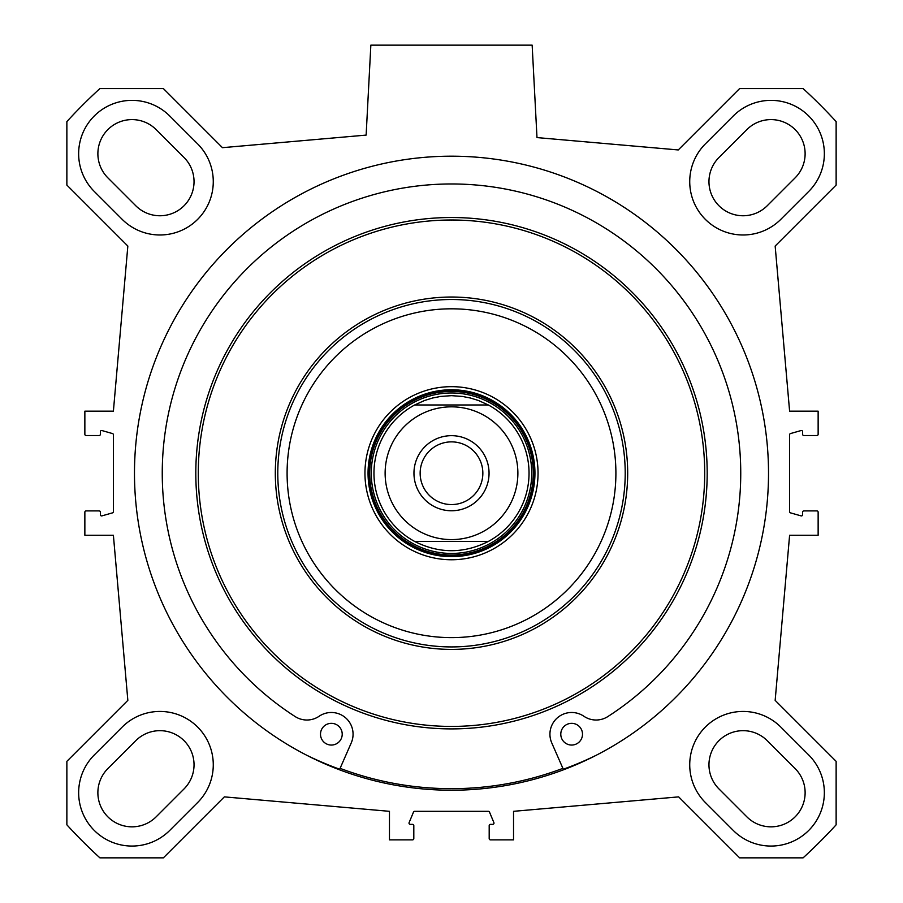 <?xml version="1.0" encoding="UTF-8"?>
<svg xmlns="http://www.w3.org/2000/svg" width="903" height="903" viewBox="0 0 903 903"><rect width="100%" height="100%" fill="white"/><g stroke="black" fill="none" stroke-linecap="round" stroke-linejoin="round"><path stroke-width="1.35" d="M135.789 205.76A34.122 34.122 0 0 0 184.043 205.76A34.122 34.122 0 0 0 184.043 157.506L156.129 129.592A34.122 34.122 0 0 0 107.875 129.592A34.122 34.122 0 0 0 107.875 177.846L135.789 205.76M767.211 740.663A34.122 34.122 0 0 0 718.957 740.663A34.122 34.122 0 0 0 718.957 788.917L746.871 816.843A34.122 34.122 0 0 0 795.125 816.843A34.122 34.122 0 0 0 795.125 768.577L767.211 740.663M184.043 788.917A34.122 34.122 0 0 0 184.043 740.663A34.122 34.122 0 0 0 135.789 740.663L107.875 768.577A34.122 34.122 0 0 0 107.875 816.843A34.122 34.122 0 0 0 156.129 816.843L184.043 788.917M197.644 802.519L169.73 830.433A53.356 53.356 0 0 1 94.273 830.433A53.356 53.356 0 0 1 94.273 754.987L122.198 727.062A53.356 53.356 0 0 1 197.644 727.062A53.356 53.356 0 0 1 197.644 802.519M122.198 219.361L94.273 191.447A53.356 53.356 0 0 1 94.273 115.99A53.356 53.356 0 0 1 169.73 115.99L197.644 143.904A53.356 53.356 0 0 1 197.644 219.361A53.356 53.356 0 0 1 122.198 219.361M780.802 727.062L808.727 754.987A53.356 53.356 0 0 1 808.727 830.433A53.356 53.356 0 0 1 733.27 830.433L705.356 802.519A53.356 53.356 0 0 1 705.356 727.062A53.356 53.356 0 0 1 780.802 727.062M780.802 219.361A53.356 53.356 0 0 1 705.356 219.361A53.356 53.356 0 0 1 705.356 143.904L733.27 115.99A53.356 53.356 0 0 1 808.727 115.99A53.356 53.356 0 0 1 808.727 191.447L780.802 219.361M718.957 157.506A34.122 34.122 0 0 0 718.957 205.76A34.122 34.122 0 0 0 767.211 205.76L795.125 177.846A34.122 34.122 0 0 0 795.125 129.592A34.122 34.122 0 0 0 746.871 129.592L718.957 157.506M127.842 700.367L66.867 761.342L66.867 824.811A521.121 521.121 0 0 0 99.906 857.85L163.375 857.85L224.35 796.875L389.464 811.323L389.464 839.858L412.569 839.858A1.242 1.242 0 0 0 413.811 838.616L413.811 825.59A1.242 1.242 0 0 0 412.569 824.349L410.244 824.349A1.242 1.242 0 0 1 409.104 822.633L413.495 812.09A1.242 1.242 0 0 1 414.635 811.323L488.365 811.323A1.242 1.242 0 0 1 489.505 812.09L493.896 822.633A1.242 1.242 0 0 1 492.756 824.349L490.431 824.349A1.242 1.242 0 0 0 489.189 825.59L489.189 838.616A1.242 1.242 0 0 0 490.431 839.858L513.536 839.858L513.536 811.323L678.65 796.875L739.625 857.85L803.094 857.85A521.121 521.121 0 0 0 836.133 824.811L836.133 761.342L775.158 700.367L789.606 535.253L818.141 535.253L818.141 512.148A1.242 1.242 0 0 0 816.91 510.906L803.873 510.906A1.242 1.242 0 0 0 802.632 512.148L802.632 514.687A1.242 1.242 0 0 1 801.051 515.873L790.509 512.87A1.242 1.242 0 0 1 789.606 511.674L789.606 434.761A1.242 1.242 0 0 1 790.509 433.564L801.051 430.55A1.242 1.242 0 0 1 802.632 431.747L802.632 434.287A1.242 1.242 0 0 0 803.873 435.528L816.91 435.528A1.242 1.242 0 0 0 818.141 434.287L818.141 411.17L789.606 411.17L775.158 246.056L836.133 185.081L836.133 121.612A521.121 521.121 0 0 0 803.094 88.573L739.625 88.573L678.255 149.943L536.992 137.583L532.149 45.15L370.851 45.15L366.133 135.1L222.465 147.674L163.375 88.573L99.906 88.573A521.121 521.121 0 0 0 66.867 121.612L66.867 185.081L127.842 246.056L113.394 411.17L84.859 411.17L84.859 434.287A1.242 1.242 0 0 0 86.09 435.528L99.127 435.528A1.242 1.242 0 0 0 100.368 434.287L100.368 431.747A1.242 1.242 0 0 1 101.949 430.55L112.491 433.564A1.242 1.242 0 0 1 113.394 434.761L113.394 511.674A1.242 1.242 0 0 1 112.491 512.87L101.949 515.873A1.242 1.242 0 0 1 100.368 514.687L100.368 512.148A1.242 1.242 0 0 0 99.127 510.906L86.09 510.906A1.242 1.242 0 0 0 84.859 512.148L84.859 535.253L113.394 535.253L127.842 700.367M451.5 790.227A317.009 317.009 0 0 1 176.954 314.707A317.009 317.009 0 0 1 726.046 314.707A317.009 317.009 0 0 1 451.5 790.227M482.845 473.217A31.345 31.345 0 0 1 435.822 500.364A31.345 31.345 0 0 1 435.822 446.071A31.345 31.345 0 0 1 482.845 473.217M489.054 473.217A37.554 37.554 0 0 0 432.729 440.698A37.554 37.554 0 0 0 432.729 505.736A37.554 37.554 0 0 0 489.054 473.217M488.331 541.45C463.781 553.776 439.219 553.776 414.669 541.45L488.331 541.45A77.545 77.545 0 0 0 488.331 404.973L414.669 404.973L424.647 400.458L432.503 398.031L440.574 396.44L451.5 395.661L462.426 396.44L470.497 398.031L478.353 400.458L488.331 404.973L414.669 404.973A77.545 77.545 0 0 0 414.669 541.45L488.331 541.45A77.545 77.545 0 0 0 488.331 404.973M582.503 734.195A10.859 10.859 0 0 1 566.215 743.598A10.859 10.859 0 0 1 566.215 724.793A10.859 10.859 0 0 1 582.503 734.195M342.214 734.195A10.859 10.859 0 0 1 325.927 743.598A10.859 10.859 0 0 1 325.927 724.793A10.859 10.859 0 0 1 342.214 734.195M596.082 755.337A328.805 328.805 0 0 1 563.291 769.243L551.756 742.909A21.717 21.717 0 0 1 583.869 716.248A21.717 21.717 0 0 0 607.832 716.576A289.253 289.253 0 0 0 670.116 283.813A289.253 289.253 0 0 0 232.884 283.813A289.253 289.253 0 0 0 295.168 716.576A21.717 21.717 0 0 0 319.131 716.248A21.717 21.717 0 0 1 351.244 742.909L339.709 769.243A328.805 328.805 0 0 1 306.918 755.337M340.092 768.351A315.463 315.463 0 0 0 562.908 768.351M451.5 299.503A173.703 173.703 0 0 0 301.06 560.063A173.703 173.703 0 0 0 601.94 560.063A173.703 173.703 0 0 0 451.5 299.503M451.5 308.815A164.402 164.402 0 0 0 309.119 555.413A164.402 164.402 0 0 0 593.881 555.413A164.402 164.402 0 0 0 451.5 308.815M451.5 386.665A86.541 86.541 0 0 0 376.551 516.482A86.541 86.541 0 0 0 526.449 516.482A86.541 86.541 0 0 0 451.5 386.665M451.5 389.769A83.437 83.437 0 0 0 379.237 514.936A83.437 83.437 0 0 0 523.763 514.936A83.437 83.437 0 0 0 451.5 389.769M451.5 392.986A80.22 80.22 0 0 0 382.025 513.322A80.22 80.22 0 0 0 520.975 513.322A80.22 80.22 0 0 0 451.5 392.986M451.5 406.835A66.382 66.382 0 0 1 515.861 489.471A66.382 66.382 0 0 1 419.974 531.63A66.382 66.382 0 0 1 451.5 406.835M451.5 217.521A255.684 255.684 0 0 0 230.073 601.059A255.684 255.684 0 0 0 672.927 601.059A255.684 255.684 0 0 0 451.5 217.521M451.5 220.005A253.201 253.201 0 0 0 232.218 599.818A253.201 253.201 0 0 0 670.782 599.818A253.201 253.201 0 0 0 451.5 220.005M451.5 297.031A176.187 176.187 0 0 0 298.916 561.305A176.187 176.187 0 0 0 604.084 561.305A176.187 176.187 0 0 0 451.5 297.031M451.5 390.073A83.132 83.132 0 0 0 379.497 514.778A83.132 83.132 0 0 0 523.503 514.778A83.132 83.132 0 0 0 451.5 390.073M451.5 391.428A81.778 81.778 0 0 0 380.671 514.1A81.778 81.778 0 0 0 522.329 514.1A81.778 81.778 0 0 0 451.5 391.428"/></g></svg>
